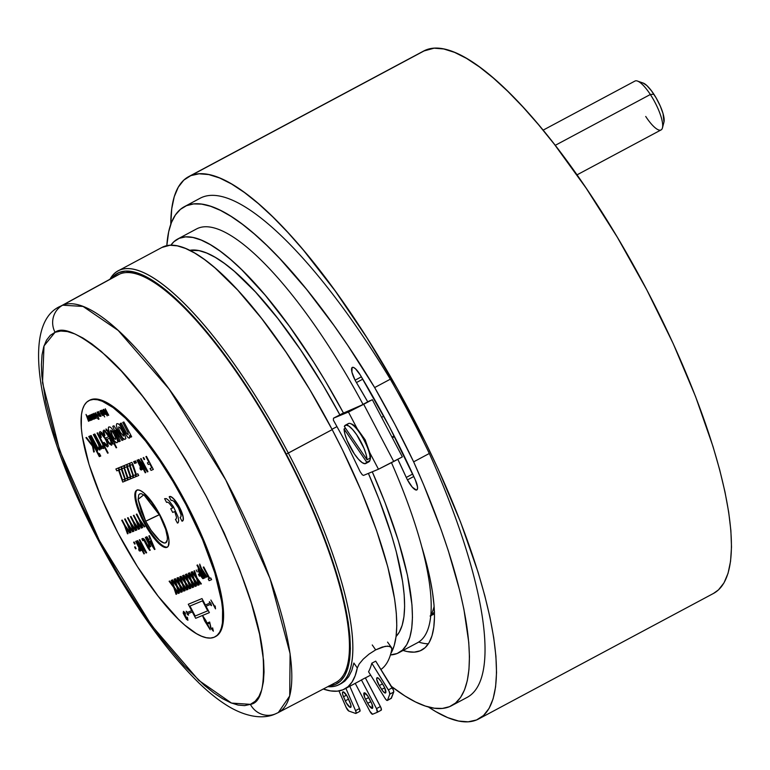 <?xml version="1.0" encoding="UTF-8"?>
<svg xmlns="http://www.w3.org/2000/svg" width="770" height="770" viewBox="0 0 770 770"><rect width="100%" height="100%" fill="white"/><g stroke="black" fill="none" stroke-linecap="round" stroke-linejoin="round"><path stroke-width="1.16" d="M478.622 718.978A307.49 84.209 61.9 0 1 476.553 719.96A307.49 84.209 61.9 0 1 428.438 706.995L435.753 711.605L447.707 717.621L458.554 721.038L468.199 721.817L476.553 719.96L483.522 715.484L489.056 708.429L493.098 698.862L495.591 686.879L496.534 672.595L495.909 656.146L493.714 637.685L489.99 617.405L484.744 595.489L478.055 572.149L460.575 522.108L438.226 469.209L425.473 442.327L397.464 388.975L367.001 337.886L335.258 291.022L303.457 250.173L287.913 232.511L272.811 216.928L258.297 203.559L244.504 192.548L231.577 184.001L219.623 177.986L208.776 174.569L199.132 173.789L190.777 175.647A307.49 84.209 61.9 0 1 409.9 411.796A307.49 84.209 61.9 0 1 478.622 718.978L713.588 593.381A307.49 84.209 -118.1 0 0 644.865 286.19A307.49 84.209 -118.1 0 0 425.743 50.04A307.49 84.209 -118.1 0 0 423.664 51.022L188.698 176.619A307.49 84.209 61.9 0 1 190.777 175.647L425.743 50.04L190.777 175.647L183.799 180.122L178.274 187.177L174.232 196.735L171.739 208.718L170.786 224.282A307.49 84.209 61.9 0 1 188.698 176.619M713.521 593.41L718.487 589.878L724.021 582.823L728.064 573.265L730.557 561.282L731.5 546.989L730.874 530.54L728.68 512.088L724.955 491.799L719.709 469.883L713.02 446.542L695.541 396.502L673.192 343.613L646.81 289.895L617.434 237.42L586.182 188.198L554.256 144.134L538.423 124.567L522.878 106.915L507.776 91.322L493.262 77.963L479.469 66.952L466.543 58.395L454.589 52.379L443.741 48.962L434.097 48.183L423.596 51.061M662.46 127.878L663.971 122.055A23.081 6.324 -118.1 0 0 653.874 94.238L650.342 94.498A27.701 7.585 61.9 0 1 662.46 127.878A27.701 7.585 61.9 0 1 645.722 116.463M576.98 174.877L661.093 129.909A27.701 7.585 -118.1 0 0 650.342 94.498L555.209 145.357L650.342 94.498A27.701 7.585 -118.1 0 0 634.971 81.052L543.081 130.169M663.961 122.074L663.057 113.633L660.256 106.019L656.194 98.011L651.478 90.822L646.838 85.537L642.979 82.977L641.525 82.862M637.416 81.043A27.701 7.585 61.9 0 1 650.342 94.498L653.874 94.238A23.081 6.324 -118.1 0 0 643.104 83.025L637.416 81.043M421.989 547.47A219.912 60.224 61.9 0 1 421.671 650.111A219.912 60.224 61.9 0 1 403.076 650.448L407.311 651.584L414.212 652.142L420.189 650.814L425.175 647.609L429.131 642.565L432.018 635.722L433.808 627.155L434.482 616.943L434.03 605.172L432.461 591.976L429.795 577.471L421.989 547.46M418.678 642.055A219.912 60.224 -118.1 0 0 428.37 643.807M416.83 489.932A12.926 3.542 61.9 0 0 415.213 479.604L389.379 426.686L360.341 375.086L355.451 368.753L353.43 367.406L352.073 367.579L351.928 372.18L355.105 380.178A12.926 3.542 61.9 0 0 356.443 382.555A254.86 69.8 61.9 0 1 367.733 401.844L356.443 382.555L362.786 379.158L356.443 382.555A12.926 3.542 61.9 0 1 355.105 380.178L361.38 376.819L355.105 380.178A12.926 3.542 61.9 0 1 352.294 367.415A12.926 3.542 61.9 0 1 360.341 375.086A280.713 76.875 61.9 0 1 415.213 479.604L417.533 486.996L417.388 489.229L416.368 490.047L412.316 487.189L407.455 479.883A12.926 3.542 61.9 0 1 406.262 477.448L412.672 474.022L406.262 477.448L397.82 459.315A254.86 69.8 61.9 0 1 406.262 477.448A12.926 3.542 61.9 0 0 407.455 479.883L413.798 476.486L407.455 479.883A12.926 3.542 61.9 0 0 416.83 489.932L416.839 489.922M451.586 705.695A306.566 83.959 61.9 0 1 391.43 686.407L404.885 695.936L415.502 701.951L425.338 706.061L434.328 708.217L442.413 708.429L449.516 706.677L455.599 702.981L460.624 697.36L464.541 689.862L467.323 680.536L468.969 669.457L469.44 656.694L468.757 642.344L463.915 609.311L459.796 590.86L448.313 550.743L441.027 529.375L423.635 484.763L413.644 461.846A306.566 83.959 61.9 0 1 451.586 705.695L467.246 697.322A306.566 83.959 -118.1 0 0 429.314 453.472L413.644 461.846L394.894 424.405L374.653 387.57L390.313 379.196A306.566 83.959 -118.1 0 0 200.075 198.275L184.415 206.649A306.566 83.959 61.9 0 1 374.653 387.57A302.418 82.823 61.9 0 1 413.644 461.846L429.314 453.472A302.418 82.823 -118.1 0 0 390.313 379.196L374.653 387.57L347.722 345.316L334.007 325.527L306.566 289.356L279.76 258.547L266.844 245.447L254.369 234.003L242.435 224.301L231.115 216.418L220.499 210.403L210.662 206.293L201.673 204.127L193.588 203.925L186.484 205.677L180.401 209.373L175.377 214.994L171.46 222.492L168.678 231.809L166.821 245.669A306.566 83.959 61.9 0 1 184.415 206.649M434.463 613.709L430.825 615.654L434.463 613.709M430.103 616.038L434.511 611.929M434.424 612.034A216.996 59.425 61.9 0 1 430.834 615.538M336.808 426.705L332.005 429.265L336.808 426.705M396.088 636.463A219.768 60.185 -118.1 0 0 368.397 473.396L378.927 498.999L391.42 534.765L396.204 551.445L402.614 581.61L404.173 594.796L404.625 606.558L403.952 616.77L402.171 625.327L399.284 632.17L396.088 636.463M398.793 652.739A234.542 64.237 61.9 0 1 390.428 654.924L397.204 653.489L402.527 650.072L406.753 644.692L409.823 637.396L411.738 628.253L412.45 617.357L411.969 604.806L407.455 575.257L398.36 540.732L385.029 502.569L372.266 471.798A234.542 64.237 61.9 0 1 398.793 652.739L417.59 642.69A234.542 64.237 -118.1 0 0 391.487 462.693M111.467 278.432L113.719 275.978L118.994 272.59L125.317 271.184L132.623 271.781L140.833 274.361L149.871 278.913L159.66 285.391L170.093 293.717L181.075 303.832L204.271 328.992L216.255 343.795L240.413 377.146L264.062 414.395L286.296 454.098L332.188 429.622L342.592 450.094L361.265 490.952L376.53 530.395L387.801 566.913L394.635 599.108L396.309 613.18L396.791 625.731L396.069 636.626L394.163 645.77L390.852 653.451A234.542 64.237 -118.1 0 0 332.188 429.622L288.336 453.068A234.542 64.237 61.9 0 1 339.272 684.559A234.542 64.237 61.9 0 1 327.779 686.676A234.542 64.237 -118.1 0 0 288.336 453.068L286.296 454.098A232.694 63.727 61.9 0 1 329.281 685.887M111.477 278.422A232.694 63.727 61.9 0 1 286.296 454.098L306.258 494.754L315.132 514.938L330.282 554.073L341.466 590.311L348.252 622.247L349.907 636.212L350.379 648.667L349.667 659.476L347.78 668.543L344.729 675.781L340.542 681.123L335.258 684.511L328.944 685.916M288.336 453.068A234.542 64.237 -118.1 0 0 109.985 279.24A234.542 64.237 61.9 0 1 118.128 270.867A234.542 64.237 61.9 0 1 288.336 453.068M161.931 247.449L169.939 245.255L177.292 245.851L185.57 248.46L194.685 253.041L204.551 259.567L215.071 267.97L237.66 290.049L261.588 318.443L285.94 352.063L309.781 389.601L332.188 429.622A234.542 64.237 -118.1 0 0 161.989 247.42L118.128 270.867M363.026 404.365A234.542 64.237 -118.1 0 0 196.446 228.998L177.649 239.047A234.542 64.237 61.9 0 1 343.516 413.105L325.45 381.227L313.65 362.054L289.433 326.307L265.178 295.151L241.799 269.789L230.731 259.596L220.21 251.193L210.345 244.667L201.24 240.086L192.962 237.478L185.599 236.881L179.227 238.296L173.914 241.713L170.882 245.216A234.542 64.237 61.9 0 1 177.649 239.047M339.839 414.799L323.102 385.298L300.762 350.119L277.941 318.626L255.525 292.022L234.35 271.329L224.494 263.465L215.254 257.344L206.716 253.051L198.958 250.606L189.68 250.337A219.768 60.185 -118.1 0 1 339.839 414.799M430.882 615.038A219.825 60.204 -118.1 0 0 434.126 606.442M341.572 683.327L344.825 681.104L348.743 676.599L351.765 670.564L353.873 663.047L357.299 667.965L355.143 675.771L352.034 682.047L347.992 686.725L343.035 689.766L337.222 691.171L330.58 690.911L323.169 688.986M391.728 648.099L389.62 646.328L385.135 646.338L375.673 649.87L369.022 654.125L363.248 659.12L359.157 664.019L357.299 667.965A241.01 66.008 61.9 0 1 344.662 689.006A241.01 66.008 61.9 0 1 323.284 689.025M380.909 669.486A241.01 66.008 -118.1 0 0 391.757 649.543L391.42 647.464L387.57 642.093M387.329 700.459L391.247 698.361A3.696 1.011 -118.1 0 0 391.401 698.159L387.493 700.257L389.803 694.145L389.062 691.133L371.794 663.22L375.712 661.132L392.286 687.783L388.369 689.872A3.696 1.011 61.9 0 1 389.803 694.145L393.72 692.057L391.401 698.159L387.493 700.257A3.696 1.011 61.9 0 1 387.329 700.459A3.696 1.011 61.9 0 1 385.125 698.419L386.607 700.219L387.493 700.257L389.803 694.145L393.72 692.057A3.696 1.011 -118.1 0 0 392.286 687.783L388.369 689.872L371.794 663.22A241.01 66.008 -118.1 0 1 368.561 671.767L385.125 698.419L368.561 671.767M377.329 712.269L381.198 710.2A3.696 1.011 -118.1 0 0 381.217 710.19A3.696 1.011 -118.1 0 0 380.418 706.542L376.501 708.641L361.438 679.939L365.355 677.85L380.418 706.542L376.501 708.641A3.696 1.011 61.9 0 1 377.31 712.288A3.696 1.011 61.9 0 1 377.281 712.298L376.501 708.641L361.438 679.939A241.01 66.008 -118.1 0 1 359.936 680.834L344.662 689.006M353.873 663.047L357.299 667.965L359.157 664.019L363.248 659.12L369.022 654.125L375.673 649.87L372.257 644.971L375.673 649.87L382.228 647.06L387.628 646.097L390.996 647.002M348.868 711.066A3.696 1.011 61.9 0 1 346.105 707.332L348.868 711.066L355.625 713.424L356.164 712.799L355.567 710.633A3.696 1.011 61.9 0 1 355.952 713.415A3.696 1.011 61.9 0 1 355.625 713.424L348.868 711.066M359.956 711.259L359.475 708.544L355.567 710.633L345.884 688.351L355.567 710.633L359.475 708.544L349.801 686.253L359.475 708.544A3.696 1.011 -118.1 0 1 359.869 711.326L355.952 713.415M343.516 696.754A6.468 1.771 61.9 0 1 342.833 691.884A6.468 1.771 61.9 0 1 348.242 698.409L350.013 702.481A6.468 1.771 61.9 0 1 350.697 707.351A6.468 1.771 61.9 0 1 345.287 700.825L348.541 699.083L345.287 700.825L342.746 694.636L342.458 692.962L343.401 691.874L347.116 696.157L350.783 704.598L350.841 707.235L350.129 707.351L346.413 703.077L343.516 696.754L346.51 695.156L343.516 696.754M338.983 690.94L346.105 707.332L338.983 690.94M379.283 685.579A6.468 1.771 61.9 0 1 377.04 677.744A6.468 1.771 61.9 0 1 380.9 681.306L383.277 685.127A6.468 1.771 61.9 0 1 385.52 692.971A6.468 1.771 61.9 0 1 381.66 689.4L384.692 687.783L381.66 689.4L379.283 685.579L382.488 683.866L379.283 685.579L376.713 679.323L376.761 678.091L378.311 678.149L380.9 681.306L384.49 687.341L385.799 692.615L385.231 693.029L382.988 691.287L379.283 685.579M391.083 698.4L393.72 692.057L393.489 690.295L375.712 661.132M372.584 714.233A3.696 1.011 61.9 0 1 369.927 711.355L372.584 714.233L377.281 712.298L372.584 714.233M365.567 699.237A6.468 1.771 61.9 0 1 364.162 692.856A6.468 1.771 61.9 0 1 368.849 697.88L370.996 701.961A6.468 1.771 61.9 0 1 372.401 708.342A6.468 1.771 61.9 0 1 367.714 703.318L370.832 701.653L367.714 703.318L365.567 699.237L368.686 697.562L365.567 699.237L364.537 696.994L364.21 692.836L367.579 695.743L372.025 704.203L372.362 708.362L368.984 705.455L365.567 699.237M377.31 712.288L381.217 710.19L381.006 707.822L365.355 677.85M355.23 683.356L369.927 711.355L355.23 683.356M159.775 514.553L145.684 521.232L138.09 499.345L143.836 494.744L159.765 515.409L165.733 529.529L167.34 537.094L167.311 539.866L165.598 542.84L163.972 542.937L159.515 540.328L151.141 530.395L145.684 521.232L141.285 511.626L138.109 499.557L138.725 494.841L139.851 493.801L141.468 493.705L145.934 496.323L151.43 502.281L159.765 515.409A27.701 7.585 61.9 0 1 167.388 538.817A27.701 7.585 61.9 0 1 145.684 521.232A50.329 1.319 152.3 0 1 159.4 514.716M278.326 712.539L289.713 695.965L290.088 653.615L269.943 578.28L225.774 479.999L169.015 388.937L118.205 330.465L83.054 306.441L62.697 305.19A230.49 63.121 61.9 0 1 227.083 482.453A230.49 63.121 61.9 0 1 278.326 712.539L335.932 682.413A231.077 63.284 -118.1 0 0 284.553 451.749A231.077 63.284 -118.1 0 0 119.754 274.024L62.697 305.19A20.318 19.529 67.6 0 0 55.055 332.293C63.044 325.98 80.244 333.959 106.655 356.25C136.588 383.2 169.756 429.862 206.167 496.246C240.009 563.678 258.932 616.231 262.917 653.894C265.159 686.176 260.982 702.991 250.385 704.348L231.52 703.087L198.795 680.391L151.526 625.346L99.282 540.405L59.608 450.267L42.523 382.748L44.005 345.923L55.055 332.293A20.318 19.529 -112.4 0 1 62.697 305.19L61.003 305.998A230.49 63.121 61.9 0 1 62.697 305.19L119.754 274.024A231.077 63.284 -118.1 0 0 118.051 274.832L61.003 305.998C17.768 323.698 40.281 432.528 100.87 545.073C132.401 603.622 165.059 649.562 198.852 682.903C209.325 693.038 219.508 701.047 229.412 706.927C248.758 718.179 265.159 718.766 275.381 713.915L278.326 712.539A230.49 63.121 61.9 0 1 276.911 713.203A20.318 19.529 -112.4 0 1 275.236 713.973A20.318 19.529 -112.4 0 1 250.385 704.348A20.318 19.529 67.6 0 0 275.236 713.973M55.055 332.293L50.291 335.354L46.508 340.176L43.746 346.721L42.042 354.912L41.397 364.672L41.83 375.914L45.873 402.392L54.025 433.337L65.979 467.534L81.254 503.686L99.282 540.405L119.36 576.268L140.727 609.917L162.547 640.034L183.992 665.482L204.243 685.262L213.665 692.788L222.501 698.64L230.673 702.75L238.084 705.079L244.677 705.618L250.385 704.348L255.159 701.287L258.941 696.465L261.694 689.93L263.407 681.739L264.052 671.979L263.619 660.727L259.577 634.249L251.415 603.314L239.47 569.117L224.195 532.956L206.167 496.246L186.08 460.373L164.722 426.734L142.893 396.617L121.448 371.169L101.207 351.38L91.784 343.853L82.939 338.011L74.777 333.901L67.356 331.562L60.763 331.033L55.055 332.293M215.061 636.819L215.841 636.405A133.893 36.671 -118.1 0 0 186.763 504.254L185.984 504.677A133.893 36.671 61.9 0 1 215.061 636.819A133.893 36.671 61.9 0 1 117.897 532.811A133.893 36.671 61.9 0 1 88.82 400.66A133.893 36.671 61.9 0 1 185.984 504.677L186.763 504.254A133.893 36.671 -118.1 0 0 89.599 400.246L88.82 400.66M143.72 522.137A32.321 8.855 61.9 0 1 136.704 490.24A32.321 8.855 61.9 0 1 160.16 515.351A32.321 8.855 61.9 0 1 167.177 547.249A32.321 8.855 61.9 0 1 143.72 522.137L144.51 521.723L143.72 522.137L138.6 510.934L134.885 496.843L135.607 491.347L136.925 490.134L138.812 490.028L141.208 491.019L144.019 493.07L153.788 504.658L162.932 520.992L168.37 536.565L168.996 540.636L168.274 546.132L166.955 547.345L165.069 547.46L159.862 544.409L150.092 532.83L143.72 522.137M137.118 490.067A32.321 8.855 -118.1 0 0 144.51 521.723A32.321 8.855 -118.1 0 0 167.552 546.998M185.984 504.677L173.192 481.828L159.583 460.393L145.684 441.21L125.443 418.206L113.113 407.6L102.285 401.257L97.559 399.765L93.362 399.428L89.724 400.236L86.683 402.181L84.276 405.261L82.515 409.419L81.427 414.635L81.293 428.024L82.246 436.061L89.07 464.599L101.303 497.805L117.897 532.811L137.426 566.604L158.197 596.278L178.438 619.273L184.762 625.096L196.398 633.614L201.596 636.232L206.322 637.714L210.518 638.06L214.156 637.252L217.198 635.298L219.604 632.228L221.365 628.06L222.453 622.843L222.588 609.465L221.635 601.428L214.811 572.89L202.577 539.683L185.984 504.677M192.298 611.89L188.217 613.575L192.298 611.89L195.667 618.3L209.382 612.631L206.013 606.221L210.095 604.537L211.49 605.692L210.932 603.488L209.373 601.649L209.45 603.305L205.369 604.989L202 598.579L188.284 604.248L191.653 610.658L187.572 612.352L186.196 611.236L187.601 614.71L188.506 615.143L188.217 613.575M189.949 606.048L202.491 600.86L207.727 610.831L195.185 616.019L189.949 606.048M209.382 612.631L195.667 618.3M202.51 615.48L204.589 620.812L210.21 629.745L205.763 620.331L202.51 615.48M209.671 622.035L207.967 622.67L208.487 623.652L209.806 623.103L210.633 627.868L213.367 631.188L212.616 627.829L212.635 630.091L210.932 627.646L209.671 622.035M215.196 606L215.504 608.858L210.874 600.032L214.58 606.26L215.196 606M184.348 614.729L183.597 612.564L184.396 612.497L185.57 614.191L185.089 612.679L183.462 611.37L183.183 613.19L186.465 619.33L187.928 620.254L187.36 617.222L187.62 619.119L186.898 619.205L185.657 615.856L184.348 614.729M209.729 578.357L203.752 566.97L203.222 567.182L209.199 578.578L208.208 578.992L209.094 580.676L211.606 579.627L210.73 577.952L209.729 578.357M203.299 567.153L209.199 578.578M207.091 576.951L201.442 568.337L199.738 564.083L199.796 565.777L204.762 577.914L205.311 577.683L202.481 570.888L206.543 577.182L207.091 576.951M204.358 578.077L203.829 578.299L203.328 577.336L203.405 578.568L202.722 578.588L201.008 576.364L198.352 571.176L198.092 569.126L199.411 569.877L196.966 565.219L197.495 565.007L204.358 578.077L197.572 564.959L204.358 578.077M199.392 571.966L202.462 576.817L200.258 571.658L199.324 570.84L199.392 571.966M199.921 575.97L198.958 574.131L198.429 574.353L199.401 576.181L199.921 575.97M196.273 570.041L197.168 571.937L196.273 570.041M193.963 571.013L195.715 576.191L192.375 571.667L191.759 571.918L196.417 578.145L198.689 584.969L199.315 584.709L197.649 579.887L200.749 584.122L201.374 583.862L196.985 577.914L194.579 570.753L193.963 571.013M191.133 572.177L192.885 577.356L189.545 572.832L188.929 573.092L193.588 579.319L195.869 586.134L196.485 585.883L194.829 581.052L197.928 585.287L198.544 585.027L194.155 579.078L191.749 571.927L191.133 572.177M188.303 573.352L190.055 578.53L186.715 574.006L186.099 574.256L190.758 580.484L193.039 587.308L193.655 587.048L191.999 582.226L195.099 586.451L195.715 586.201L191.326 580.253L188.919 573.092L188.303 573.352M185.474 574.516L187.226 579.694L183.886 575.171L183.27 575.431L187.928 581.658L190.209 588.472L190.825 588.222L189.17 583.39L192.269 587.625L192.885 587.366L188.496 581.417L186.09 574.266L185.474 574.516M182.644 575.691L184.396 580.859L181.056 576.345L180.44 576.595L185.098 582.823L187.38 589.647L187.995 589.387L186.34 584.565L189.439 588.79L190.055 588.54L185.666 582.592L183.26 575.431L182.644 575.691M179.814 576.855L181.566 582.033L178.226 577.51L177.61 577.769L182.269 583.997L184.55 590.811L185.166 590.561L183.51 585.729L186.609 589.964L187.226 589.704L182.837 583.756L180.43 576.605L179.814 576.855M176.984 578.029L178.736 583.198L175.396 578.684L174.78 578.934L179.439 585.162L181.72 591.986L182.336 591.726L180.68 586.904L183.78 591.129L184.396 590.879L180.007 584.931L177.601 577.769L176.984 578.029M174.155 579.194L175.906 584.372L172.567 579.849L171.951 580.108L176.609 586.336L178.89 593.15L179.506 592.9L177.851 588.068L180.95 592.303L181.566 592.043L177.187 586.095L174.771 578.944L174.155 579.194M171.325 580.368L173.077 585.537L169.737 581.023L169.121 581.273L173.779 587.5L176.06 594.325L176.677 594.065L175.021 589.243L178.12 593.468L178.736 593.218L174.357 587.269L171.941 580.108L171.325 580.368M148.716 539.529L146.906 536.748L146.319 536.988L154.51 549.51L154.982 549.328L149.438 535.699L148.851 535.939L150.092 538.962L148.716 539.529M149.746 541.137L150.814 540.694L153.345 546.738L149.746 541.137M150.776 546.507L145.876 537.171L145.347 537.393L148.87 544.303L148.937 545.189L148.273 544.919L148.735 546.69L149.746 547.124L149.727 545.747L150.256 546.729L150.776 546.507M150.217 550.194L149.688 550.406L147.821 547.73L142.922 538.394L144.529 539.443L150.217 550.194M143.335 540.473L142.363 538.625L141.834 538.836L142.806 540.694L143.335 540.473M146.647 552.764L139.774 539.693L139.245 539.905L144.134 549.222L137.58 540.598L137.05 540.819L143.923 553.89L144.442 553.678L139.562 544.342L146.117 552.985L146.647 552.764M141.122 550.502L136.213 541.166L135.684 541.377L139.206 548.288L139.283 549.183L138.61 548.914L139.081 550.685L140.082 551.118L140.073 549.732L140.592 550.723L141.122 550.502M135.135 543.861L134.163 542.013L133.643 542.224L134.615 544.082L135.135 543.861M136.097 548.635L135.135 546.796L134.606 547.008L135.568 548.846L136.097 548.635M139.64 519.423L136.829 514.052L136.3 514.273L139.129 519.654L142.075 527.806L142.652 527.566L140.381 521.434L144.202 526.921L144.789 526.68L139.64 519.423M136.723 520.626L133.913 515.265L133.383 515.476L136.203 520.857L139.149 529.009L139.736 528.769L137.464 522.638L141.285 528.124L141.873 527.883L136.723 520.626M133.807 521.829L130.996 516.468L130.467 516.689L133.287 522.07L136.232 530.212L136.819 529.972L134.548 523.85L138.369 529.337L138.947 529.096L133.807 521.829M130.89 523.032L128.07 517.671L127.551 517.892L130.371 523.273L133.316 531.416L133.903 531.175L131.631 525.053L135.453 530.54L136.03 530.299L130.89 523.032M127.974 524.245L125.154 518.874L124.634 519.096L127.454 524.476L130.399 532.628L130.987 532.388L128.706 526.256L132.527 531.743L133.114 531.502L127.974 524.245M125.058 525.448L122.237 520.087L121.708 520.299L124.538 525.679L127.483 533.831L128.07 533.591L125.789 527.46L129.61 532.946L130.197 532.705L125.058 525.448M129.61 532.946L130.197 532.705M153.326 469.45L146.454 456.369L145.925 456.591L148.88 462.212L147.368 462.828L148.244 464.503L149.755 463.877L151.825 467.814L150.054 468.545L151.026 470.393L153.326 469.45M144.644 459.372L143.672 457.515L143.153 457.736L144.125 459.584L144.644 459.372M147.956 471.664L141.093 458.583L140.564 458.805L145.443 468.122L138.889 459.498L138.369 459.709L145.232 472.79L145.761 472.568L140.862 463.242L147.436 471.885L147.956 471.664M142.431 469.402L137.532 460.056L137.002 460.277L140.525 467.188L140.592 468.073L139.919 467.804L140.39 469.584L141.401 470.008L141.391 468.632L141.901 469.613L142.431 469.402M136.454 462.76L135.481 460.903L134.952 461.124L135.924 462.972L136.454 462.76M135.183 463.28L134.211 461.432L133.682 461.644L134.654 463.502L135.183 463.28M136.271 474.436L132.806 463.983L136.271 474.436M132.729 464.031L131.872 462.395L129.533 463.357L130.505 465.215L132.219 464.512L136.405 476.438L138.716 475.485L137.83 473.8L136.194 474.474L132.729 464.031M129.995 465.157L129.139 463.53L126.8 464.493L127.772 466.341L129.485 465.638L133.672 477.564L135.982 476.611L135.097 474.926L133.46 475.6L129.995 465.157M130.813 476.688L127.339 466.245L130.813 476.688M127.262 466.283L126.405 464.656L124.076 465.619L125.048 467.467L126.752 466.764L130.939 478.699L133.249 477.737L132.363 476.062L130.727 476.736L127.262 466.283M124.018 467.891L128.205 479.825L130.515 478.873L129.63 477.188L128.003 477.862L123.672 465.783L121.342 466.745L122.314 468.603L124.018 467.891L127.425 478.334M128.205 479.825L130.515 478.863M121.795 468.545L120.938 466.909L118.609 467.871L119.581 469.729L121.285 469.026L125.472 480.952L127.781 479.999L126.896 478.314L125.269 478.988L121.795 468.545M119.061 469.671L118.205 468.044L115.875 469.007L116.848 470.855L118.551 470.152L122.738 482.078L125.048 481.125L124.172 479.441L122.536 480.124L119.061 469.671M105.692 411.324L108.705 415.271L105.278 408.735L107.155 412.922L104.884 410.035L106.145 413.346L103.738 409.37L107.174 415.906L105.692 411.324L108.445 415.386M103.825 409.332L107.174 415.906M102.805 410.198L103.122 409.64L103.94 410.574L104.537 412.104L104.037 412.547L105.49 413.644L105.384 414.472L104.219 413.49L102.805 410.198M103.96 411.671L103.305 410.468L103.96 411.671M101.505 410.189L103.834 413.673L104.123 414.953L103.44 414.616L104.662 416.945L100.957 410.516L101.467 410.862L101.505 410.189M103.45 413.596L101.909 411.151L103.45 413.596M101.457 412.701L99.984 411.7L100.187 410.766L101.226 411.786L102.651 415.608L100.649 413.038L101.457 412.701M101.861 414.549L101.852 413.452L101.303 413.673L101.861 414.549M101.12 416.137L98.396 411.575L101.12 416.137M100.485 416.397L98.031 411.729L99.532 415.771L97.01 412.152L99.224 416.204L100.485 416.397M97.251 416.387L95.769 414.058L96.597 414.347L98.281 417.561L98.339 418.437L97.299 417.918L98.358 419.265L99.032 419.13L97.338 415.059L95.336 412.739L96.606 416.647L97.251 416.387M95.211 415.28L93.738 414.279L93.882 413.355L94.854 414.183L96.404 418.187L94.402 415.617L95.211 415.28M95.624 417.128L95.605 416.031L95.057 416.252L95.624 417.128M95.509 418.457L92.785 413.894L94.489 418.543L95.509 418.457M94.508 418.87L92.053 414.202L93.526 418.254L91.245 414.53L92.718 418.582L90.177 414.972L92.756 419.409L93.228 418.764L93.93 419.207L93.978 418.485L94.508 418.87M89.291 415.781L89.609 415.222L90.427 416.156L91.014 417.581L90.523 418.129L91.977 419.226L91.871 420.064L90.706 419.072L89.291 415.781M90.446 417.253L89.792 416.05L90.446 417.253M90.918 420.353L88.463 415.685L89.965 419.717L87.443 416.098L89.763 420.285L90.918 420.353M89.695 420.853L86.019 414.424L88.531 421.334L87.395 417.821L89.695 420.853M182.528 521.021A13.85 3.792 -118.1 0 0 182.567 521.001A13.85 3.792 -118.1 0 0 179.554 507.334A13.85 3.792 -118.1 0 0 169.506 496.573A13.85 3.792 -118.1 0 0 169.467 496.592A13.85 3.792 61.9 0 1 179.477 507.372L173.548 498.758L170.94 496.727L169.198 496.775A13.85 3.792 61.9 0 1 169.429 496.612L169.506 496.573M169.198 496.775L171.142 500.481L172.326 500.307L174.164 501.674L178.419 507.805L180.979 514.649L180.979 516.776L180.065 517.469L182.009 521.175L183.173 520.019L183.096 516.94L179.477 507.372A13.85 3.792 61.9 0 1 182.49 521.04A13.85 3.792 61.9 0 1 182.009 521.175M166.561 502.377L167.552 502.136L169.073 503.089L172.817 507.892L170.757 508.739L172.692 512.416L174.742 511.569L176.474 517.199L176.32 518.845L175.473 519.365L177.427 523.071L178.149 522.753L178.707 520.587L177.995 516.737L173.481 506.756L168.957 500.654L166.359 498.623L164.616 498.671L166.561 502.377M123.893 421.979L122.757 422.451L127.955 432.461L128.138 434.704L126.694 433.404L121.227 423.086L120.091 423.558L126.511 435.618L128.167 437.735L129.476 438.168L129.63 435.483L130.553 437.235L131.66 436.773L123.893 421.979M123.277 430.603L119.725 425.107L118.099 423.702L116.761 423.692L116.328 425.29L117.492 429.285L122.526 437.861L124.778 439.468L125.885 438.544L123.277 430.603M118.715 426.888L120.264 428.024L122.122 431.075L123.556 434.299L123.527 436.061L120.341 432.307L118.695 428.688L118.715 426.888M113.931 425.772L112.776 426.253L119.023 441.672L120.216 441.172L115.529 430.199L121.968 440.45L123.229 439.93L113.931 425.772M110.707 430.199L112.256 431.325L114.114 434.386L115.548 437.601L115.519 439.372L114.287 438.64L112.122 435.204L110.524 431.431L110.707 430.199L112.199 435.166L110.784 430.161M115.269 433.905L111.717 428.409L110.091 427.013L108.753 426.994L108.32 428.592L109.484 432.586L114.518 441.172L116.77 442.779L117.877 441.855L115.269 433.905M110.967 435.685C108.406 430.728 107.733 427.793 108.955 426.878L108.907 426.907M113.989 443.684L113.219 444.001L112.507 442.635L113.277 442.317L107.097 430.651L106.481 430.007L106.125 430.488L106.029 428.919L107.627 430.507L113.758 442.124L114.326 441.884L115.038 443.25L114.47 443.481L116.645 447.63L116.164 447.832L113.989 443.684L113.219 444.001M108.724 436.734L105.192 431.787L104.402 431.604L104.027 432.326L104.951 435.464L104.451 435.666L103.565 433.548L103.084 431.094L104.085 430.007L107.867 434.107L111.371 441.085L112.102 443.857L111.602 445.281L109.07 443.655L105.606 438.014L108.724 436.734M109.532 438.284L106.934 439.333L109.08 442.654L110.793 443.732L110.986 441.884L109.532 438.284M105.182 438.756L100.629 433.164L100.341 434.472L101.342 437.273L100.822 437.485L99.291 432.692L100.061 431.556L101.736 432.519L106.337 439.795L108.32 445.955L107.482 446.898L105.432 445.387L103.603 442.615L104.123 442.404L107.02 445.291L107.261 443.828L106.222 440.883L103.103 435.252L100.629 433.164M97.578 432.856L97.059 433.067L102.795 444.386L102.862 447.004L101.351 446.061L94.835 433.991L94.315 434.203L101.255 447.043L102.622 448.4L103.748 448.477L103.517 445.368L107.627 453.203L108.147 452.991L97.578 432.856M93.873 434.386L93.353 434.607L98.743 445.031L99.166 448.535L97.463 447.332L91.13 435.522L90.61 435.733L97.27 448.188L99.869 450.123L99.802 446.841L100.966 449.045L101.457 448.843L93.873 434.386M99.378 453.472L100.735 456.052L100.216 456.264L98.858 453.684L99.378 453.472M90.157 435.916L97.752 450.373L97.232 450.585L89.647 436.138L90.157 435.916M89.272 436.292L99.84 456.418L99.32 456.629L92.66 443.944L94.315 451.798L93.709 452.038L92.467 446.119L85.932 437.668L86.471 437.447L92.207 444.868L91.601 441.922L88.752 436.503L89.272 436.292M350.956 423.808A20.78 5.688 61.9 0 1 351.495 423.952A20.78 5.688 61.9 0 1 357.126 428.582L365.163 439.843L369.773 452.673A20.78 5.688 61.9 0 1 370.274 459.074A20.78 5.688 61.9 0 1 370.168 459.43M369.966 400.65L361.351 405.261L369.966 400.65M370.12 459.555L369.773 452.673L378.465 469.238L393.74 461.5L363.7 404.289L348.435 412.027L357.126 428.582L365.163 439.843L369.773 452.673L378.465 469.238L402.354 456.889L393.74 461.5L363.7 404.289L372.314 399.678L402.354 456.889L372.314 399.678L349.349 411.623L333.487 418.197L341.11 414.222M356.26 407.84L341.322 414.01L361.351 405.261M363.527 475.408L378.465 469.238L363.527 475.408L362.304 474.801L360.168 471.74L348.194 446.937L333.381 420.15L333.487 418.197L348.435 412.027L357.126 428.582L351.409 423.923M365.769 463.511A21.704 5.939 61.9 0 1 353.007 451.846A21.704 5.939 61.9 0 1 344.055 428.948L366.741 462.241L369.879 460.566L366.741 462.241L344.055 428.948L344.912 434.059L347.135 440.498L354.412 453.982L358.522 459.286L362.247 462.674L365.115 463.704L366.741 462.241A21.704 5.939 61.9 0 1 365.769 463.511L368.907 461.836A21.704 5.939 -118.1 0 0 369.879 460.566L370.37 458.66L369.879 460.566A21.704 5.939 61.9 0 1 367.319 461.942M344.344 426.493L367.03 459.786L366.173 454.675L363.95 448.236L356.674 434.761L352.564 429.458L348.839 426.07L345.98 425.04L344.344 426.493A21.704 5.939 61.9 0 1 345.316 425.233A21.704 5.939 61.9 0 1 358.079 436.898A21.704 5.939 61.9 0 1 367.03 459.786L370.168 458.111A21.704 5.939 -118.1 0 0 361.207 435.223A21.704 5.939 -118.1 0 0 348.444 423.558L345.316 425.233M347.472 424.819A21.704 5.939 61.9 0 1 350.36 423.558A21.704 5.939 61.9 0 1 362.795 437.87A21.704 5.939 61.9 0 1 370.168 458.111L370.457 456.976M344.055 428.948L345.489 428.178L344.055 428.948M394.163 435.907L391.959 437.091L394.163 435.907M434.463 613.777L430.815 615.721M339.272 684.559L341.668 683.279M370.639 675.117L365.394 677.918M136.704 490.24L137.483 489.826M392.325 437.793L394.519 436.619M381.593 417.359L383.787 416.185"/></g></svg>
